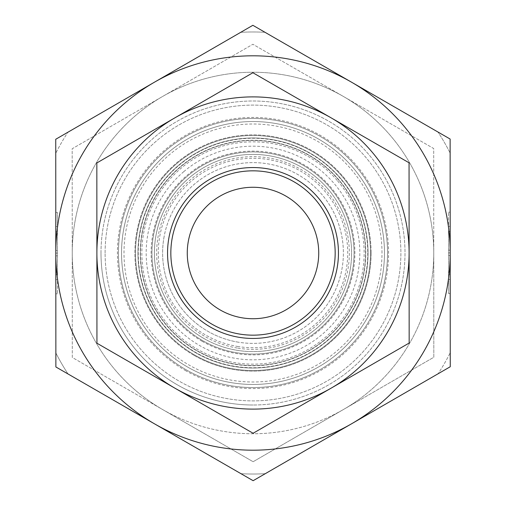 <?xml version="1.0" encoding="UTF-8"?>
<svg xmlns="http://www.w3.org/2000/svg" width="506" height="506" viewBox="0 0 506 506"><rect width="100%" height="100%" fill="white"/><g stroke="black" fill="none" stroke-linecap="round" stroke-linejoin="round"><path stroke-width="0.38" stroke-dasharray="2.53 1.9" d="M105.103 253A147.897 147.897 0 0 1 326.946 124.919A147.897 147.897 0 0 1 326.946 381.081A147.897 147.897 0 0 1 105.103 253A147.897 147.897 0 0 1 326.946 124.919A147.897 147.897 0 0 1 326.946 381.081A147.897 147.897 0 0 1 105.103 253M121.535 253A131.465 131.465 0 0 0 318.729 366.85A131.465 131.465 0 0 0 318.729 139.15A131.465 131.465 0 0 0 121.535 253M135.507 253A117.493 117.493 0 0 0 253 370.493A117.493 117.493 0 0 0 370.493 253A117.493 117.493 0 0 0 253 135.507A117.493 117.493 0 0 0 135.507 253M351.594 253A98.594 98.594 0 0 1 253 351.594A98.594 98.594 0 0 1 154.406 253A98.594 98.594 0 0 1 253 154.406A98.594 98.594 0 0 1 351.594 253M55.793 231.748L57.437 231.748L57.431 226.524L57.475 293.803L57.425 212.425L57.437 231.748L55.793 231.748L55.78 212.425L55.831 293.803L55.818 274.48L57.463 274.48L55.818 274.48L55.824 279.704L55.793 231.748M55.793 234.12L57.437 234.12L57.463 272.108L57.437 234.12L55.793 234.12L55.805 250.394L55.793 234.12L57.437 234.12L55.793 234.12L55.818 272.108L55.793 234.12M55.805 250.394L57.45 250.394M55.805 253.114L55.862 352.941A221.021 221.021 0 0 0 68.019 373.972A221.021 221.021 0 0 1 55.862 352.941L55.805 253.114A197.195 197.195 0 0 1 154.305 82.282L67.88 132.243A221.021 221.021 0 0 0 55.749 153.286A221.021 221.021 0 0 1 67.88 132.243L154.305 82.282A197.195 197.195 0 0 1 351.499 82.168L265.017 32.308A221.021 221.021 0 0 0 240.723 32.321A221.021 221.021 0 0 1 265.017 32.308L351.499 82.168A197.195 197.195 0 0 1 450.195 252.886L450.138 153.059A221.021 221.021 0 0 0 437.981 132.028A221.021 221.021 0 0 1 450.138 153.059L450.251 352.714A221.021 221.021 0 0 1 438.12 373.757A221.021 221.021 0 0 0 450.251 352.714L450.195 252.886A197.195 197.195 0 0 1 154.501 423.832A197.195 197.195 0 0 1 55.805 253.114L57.45 253.114M55.818 272.108L57.463 272.108L55.818 272.108L55.805 255.834L55.818 272.108L57.463 272.108L55.818 272.108M55.805 255.834L57.45 255.834M450.207 274.252L448.563 274.252L448.569 279.476L448.525 212.197L448.575 293.575L448.563 274.252L450.207 274.252L450.22 293.575L450.182 231.52L448.537 231.52L450.182 231.52L450.176 226.296L450.207 274.252M450.207 271.88L448.563 271.88L448.537 233.892L448.563 271.88L450.207 271.88M450.195 255.606L448.55 255.606M450.195 252.886L448.55 252.886M450.182 233.892L448.537 233.892L450.182 233.892M450.195 250.166L448.55 250.166M154.406 253A98.594 98.594 0 0 1 302.297 167.612A98.594 98.594 0 0 1 302.297 338.387A98.594 98.594 0 0 1 154.406 253M318.729 253A65.729 65.729 0 0 1 220.135 309.925A65.729 65.729 0 0 1 220.135 196.075A65.729 65.729 0 0 1 318.729 253M252.867 25.3L55.742 139.264L55.875 366.964L253.133 480.7L450.258 366.736L450.125 139.036L252.867 25.3M170.838 253A82.162 82.162 0 0 0 253 335.162A82.162 82.162 0 0 0 335.162 253A82.162 82.162 0 0 0 253 170.838A82.162 82.162 0 0 0 170.838 253M151.939 253A101.061 101.061 0 0 1 253 151.939A101.061 101.061 0 0 1 354.061 253A101.061 101.061 0 0 1 253 354.061A101.061 101.061 0 0 1 151.939 253M335.162 253A82.162 82.162 0 0 0 211.919 181.844A82.162 82.162 0 0 0 211.919 324.156A82.162 82.162 0 0 0 335.162 253M365.566 253A112.566 112.566 0 0 0 196.72 155.513A112.566 112.566 0 0 0 196.72 350.487A112.566 112.566 0 0 0 365.566 253A112.566 112.566 0 0 1 196.72 350.487A112.566 112.566 0 0 1 196.72 155.513A112.566 112.566 0 0 1 365.566 253A112.566 112.566 0 0 1 196.72 350.487A112.566 112.566 0 0 1 196.72 155.513A112.566 112.566 0 0 1 365.566 253M384.465 253A131.465 131.465 0 0 1 187.271 366.85A131.465 131.465 0 0 1 187.271 139.15A131.465 131.465 0 0 1 384.465 253A131.465 131.465 0 0 0 187.271 139.15A131.465 131.465 0 0 0 187.271 366.85A131.465 131.465 0 0 0 384.465 253M368.033 253A115.033 115.033 0 0 1 195.487 352.619A115.033 115.033 0 0 1 195.487 153.381A115.033 115.033 0 0 1 368.033 253M189.08 177.929A98.594 98.594 0 0 1 328.071 189.08A98.594 98.594 0 0 1 316.92 328.071A98.594 98.594 0 0 1 177.929 316.92A98.594 98.594 0 0 1 189.08 177.929M183.754 171.673A106.81 106.81 0 0 0 217.194 353.631A106.81 106.81 0 0 0 358.052 233.696A106.81 106.81 0 0 0 183.754 171.673M328.071 189.08A98.594 98.594 0 0 1 270.824 349.975A98.594 98.594 0 0 1 160.111 219.946A98.594 98.594 0 0 1 328.071 189.08M342.461 176.828A117.493 117.493 0 0 0 142.306 213.614A117.493 117.493 0 0 0 274.239 368.558A117.493 117.493 0 0 0 342.461 176.828A117.493 117.493 0 0 0 142.306 213.614A117.493 117.493 0 0 0 274.239 368.558A117.493 117.493 0 0 0 342.461 176.828M338.229 353.093A131.465 131.465 0 0 1 152.907 338.229A131.465 131.465 0 0 1 167.771 152.907A131.465 131.465 0 0 1 353.093 167.771A131.465 131.465 0 0 1 338.229 353.093M340.582 178.428A115.033 115.033 0 0 0 144.627 214.436A115.033 115.033 0 0 0 273.79 366.135A115.033 115.033 0 0 0 340.582 178.428M353.093 167.771A131.465 131.465 0 0 1 276.763 382.296A131.465 131.465 0 0 1 129.144 208.927A131.465 131.465 0 0 1 353.093 167.771M171.939 239.566A82.162 82.162 0 0 0 239.566 334.061A82.162 82.162 0 0 0 334.061 266.434A82.162 82.162 0 0 0 266.434 171.939A82.162 82.162 0 0 0 171.939 239.566M163.836 238.218A90.378 90.378 0 0 1 310.38 183.172A90.378 90.378 0 0 1 284.783 337.61A90.378 90.378 0 0 1 163.836 238.218M239.566 334.061A82.162 82.162 0 0 0 329.918 224.107A82.162 82.162 0 0 0 189.516 200.838A82.162 82.162 0 0 0 239.566 334.061M236.473 352.701A101.061 101.061 0 0 1 174.918 188.839A101.061 101.061 0 0 1 347.609 217.46A101.061 101.061 0 0 1 236.473 352.701A101.061 101.061 0 0 1 174.918 188.839A101.061 101.061 0 0 1 347.609 217.46A101.061 101.061 0 0 1 236.473 352.701M366.483 271.811A115.033 115.033 0 0 0 271.811 139.517A115.033 115.033 0 0 0 139.517 234.189A115.033 115.033 0 0 0 234.189 366.483A115.033 115.033 0 0 0 366.483 271.811M238.218 342.164A90.378 90.378 0 0 1 183.172 195.62A90.378 90.378 0 0 1 337.61 221.217A90.378 90.378 0 0 1 238.218 342.164M234.189 366.483A115.033 115.033 0 0 0 360.683 212.545A115.033 115.033 0 0 0 164.127 179.972A115.033 115.033 0 0 0 234.189 366.483M203.754 338.419A98.594 98.594 0 0 0 351.594 252.943A98.594 98.594 0 0 0 203.652 167.644A98.594 98.594 0 0 0 203.754 338.419A98.594 98.594 0 0 0 338.419 302.246A98.594 98.594 0 0 0 302.246 167.581A98.594 98.594 0 0 0 167.581 203.754A98.594 98.594 0 0 0 203.754 338.419M202.109 341.265A101.883 101.883 0 0 1 202.008 164.798A101.883 101.883 0 0 1 354.883 252.943A101.883 101.883 0 0 1 202.109 341.265M433.762 252.892A180.762 180.762 0 0 1 162.711 409.594A180.762 180.762 0 0 1 162.527 96.507A180.762 180.762 0 0 1 433.762 252.892L433.699 148.53L252.88 44.275L72.181 148.745L72.301 357.47L253.12 461.725L433.819 357.255L433.762 252.892A180.762 180.762 0 0 0 162.527 96.507A180.762 180.762 0 0 0 162.711 409.594L72.301 357.47L72.181 148.745L252.88 44.275L433.699 148.53L433.819 357.255L343.473 409.493A180.762 180.762 0 0 0 433.762 252.892M118.448 253.076A134.552 134.552 0 0 0 320.342 369.488A134.552 134.552 0 0 0 320.209 136.437A134.552 134.552 0 0 0 118.448 253.076M100.998 253.089A152.002 152.002 0 0 1 328.925 121.32A152.002 152.002 0 0 1 329.077 384.598A152.002 152.002 0 0 1 100.998 253.089M320.209 136.437A134.552 134.552 0 0 0 118.448 253.076A134.552 134.552 0 0 0 320.342 369.488A134.552 134.552 0 0 0 320.209 136.437M343.473 409.493L253.12 461.725L162.711 409.594A180.762 180.762 0 0 0 343.473 409.493M170.838 253.051A82.162 82.162 0 0 1 252.949 170.838A82.162 82.162 0 0 1 335.162 252.949A82.162 82.162 0 0 1 253.051 335.162A82.162 82.162 0 0 1 170.838 253.051M194 355.326A118.119 118.119 0 0 1 193.88 150.737A118.119 118.119 0 0 1 371.119 252.93A118.119 118.119 0 0 1 194 355.326M185.285 370.449A135.57 135.57 0 0 0 388.57 252.924A135.57 135.57 0 0 0 185.145 135.633A135.57 135.57 0 0 0 185.285 370.449M371.119 252.93A118.119 118.119 0 0 1 194 355.326A118.119 118.119 0 0 1 193.88 150.737A118.119 118.119 0 0 1 371.119 252.93M96.943 343.22L175.025 388.241A156.114 156.114 0 0 1 96.886 253.089L96.943 343.22M253.108 433.262L331.133 388.153A156.114 156.114 0 0 1 175.025 388.241L253.108 433.262M409.164 343.043L409.114 252.911A156.114 156.114 0 0 1 331.133 388.153L409.164 343.043M409.114 252.911L409.057 162.78L330.975 117.759A156.114 156.114 0 0 1 409.114 252.911M330.975 117.759L252.892 72.737L174.867 117.847A156.114 156.114 0 0 1 330.975 117.759M174.867 117.847L96.836 162.957L96.886 253.089A156.114 156.114 0 0 1 174.867 117.847M265.277 473.679A221.021 221.021 0 0 1 240.982 473.692A221.021 221.021 0 0 0 265.277 473.679L438.12 373.757L265.277 473.679M240.982 473.692L68.019 373.972L240.982 473.692M253.089 405.002A152.002 152.002 0 0 1 121.32 177.075A152.002 152.002 0 0 1 384.598 176.923A152.002 152.002 0 0 1 253.089 405.002A152.002 152.002 0 0 0 384.598 176.923A152.002 152.002 0 0 0 121.32 177.075A152.002 152.002 0 0 0 253.089 405.002M387.552 252.924A134.552 134.552 0 0 0 252.924 118.448A134.552 134.552 0 0 0 118.448 253.076A134.552 134.552 0 0 0 253.076 387.552A134.552 134.552 0 0 0 387.552 252.924A134.552 134.552 0 0 1 253.076 387.552A134.552 134.552 0 0 1 118.448 253.076A134.552 134.552 0 0 1 252.924 118.448A134.552 134.552 0 0 1 387.552 252.924M381.998 253A128.998 128.998 0 0 0 188.504 141.282A128.998 128.998 0 0 0 188.504 364.718A128.998 128.998 0 0 0 381.998 253M367.767 253A114.767 114.767 0 0 1 195.62 352.391A114.767 114.767 0 0 1 195.62 153.609A114.767 114.767 0 0 1 367.767 253M337.628 180.939A111.156 111.156 0 0 1 273.088 362.321A111.156 111.156 0 0 1 148.277 215.739A111.156 111.156 0 0 1 337.628 180.939M338.868 179.889A112.775 112.775 0 0 0 146.753 215.195A112.775 112.775 0 0 0 273.385 363.915A112.775 112.775 0 0 0 338.868 179.889M237.51 346.446A94.723 94.723 0 0 0 341.67 219.693A94.723 94.723 0 0 0 179.82 192.862A94.723 94.723 0 0 0 237.51 346.446M237.244 348.046A96.342 96.342 0 0 1 178.567 191.837A96.342 96.342 0 0 1 343.188 219.123A96.342 96.342 0 0 1 237.244 348.046M55.831 293.803L57.475 293.803M55.78 212.425L57.425 212.425M55.824 279.704L57.463 279.704M55.793 226.524L57.431 226.524M450.169 212.197L448.525 212.197M450.22 293.575L448.575 293.575M450.176 226.296L448.537 226.296M450.207 279.476L448.569 279.476"/><path stroke-width="0.76" d="M252.867 25.3L450.125 139.036L450.195 252.886A197.195 197.195 0 0 0 154.305 82.282L252.867 25.3M55.742 139.264L154.305 82.282A197.195 197.195 0 0 0 55.805 253.114L55.742 139.264M55.875 366.964L55.805 253.114A197.195 197.195 0 0 0 351.695 423.718A197.195 197.195 0 0 0 450.195 253L450.258 366.736L253.133 480.7L55.875 366.964M187.271 253A65.729 65.729 0 0 0 253 318.729A65.729 65.729 0 0 0 318.729 253A65.729 65.729 0 0 0 253 187.271A65.729 65.729 0 0 0 187.271 253M170.838 253.051A82.162 82.162 0 0 1 294.043 181.818A82.162 82.162 0 0 1 294.125 324.131A82.162 82.162 0 0 1 170.838 253.051M167.549 253.051A85.451 85.451 0 0 0 295.77 326.977A85.451 85.451 0 0 0 295.681 178.972A85.451 85.451 0 0 0 167.549 253.051M330.975 117.759A156.114 156.114 0 0 0 96.886 253.089A156.114 156.114 0 0 0 331.133 388.153A156.114 156.114 0 0 0 330.975 117.759L409.057 162.78L409.164 343.043L253.108 433.262L96.943 343.22L96.836 162.957L252.892 72.737L330.975 117.759"/></g></svg>
